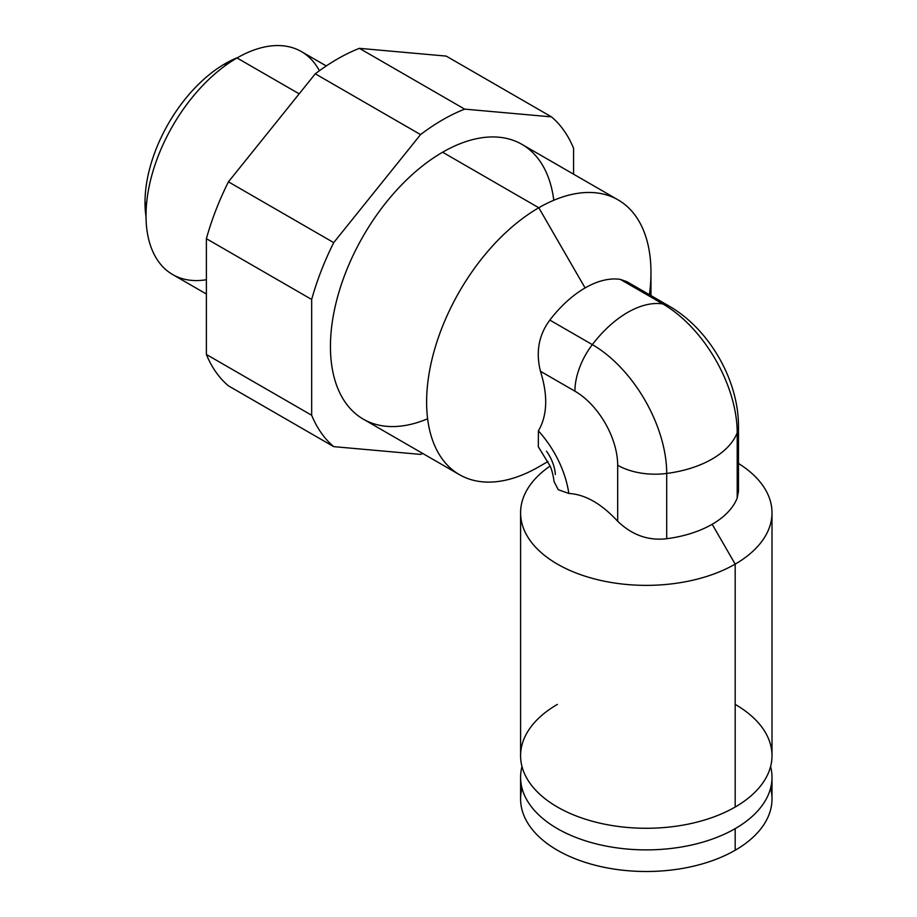 <?xml version="1.0" encoding="UTF-8"?>
<svg xmlns="http://www.w3.org/2000/svg" width="917" height="917" viewBox="0 0 917 917"><rect width="100%" height="100%" fill="white"/><g stroke="black" fill="none" stroke-linecap="round" stroke-linejoin="round"><path stroke-width="1.38" d="M770.601 788.116A125.709 72.569 180 0 1 735.182 850.242A125.709 72.569 180 0 1 589.654 863.711A125.709 72.569 180 0 1 521.991 788.116M771.999 777.318L771.999 798.925A125.709 72.569 180 0 1 735.182 850.242L735.182 828.636L735.182 850.242A125.709 72.569 180 0 1 598.193 865.98A125.709 72.569 180 0 1 520.592 798.925L520.592 777.318A125.709 72.569 0 0 0 598.193 844.362A125.709 72.569 0 0 0 735.182 828.636A125.709 72.569 0 0 0 771.999 777.318A125.709 72.569 0 0 0 770.601 766.509A125.709 72.569 180 0 1 735.182 828.636A125.709 72.569 180 0 1 589.654 842.104A125.709 72.569 180 0 1 521.991 766.509A125.709 72.569 0 0 0 520.592 777.318M735.182 704.394A125.709 72.569 180 0 1 735.182 807.029A125.709 72.569 180 0 1 557.41 807.029A125.709 72.569 180 0 1 557.41 704.394M771.999 512.798L771.999 755.711A125.709 72.569 180 0 1 735.182 807.029L735.182 564.115L735.182 807.029A125.709 72.569 180 0 1 598.193 822.755A125.709 72.569 180 0 1 520.592 755.711L520.592 512.798A125.709 72.569 0 0 0 598.193 579.842A125.709 72.569 0 0 0 735.182 564.115A125.709 72.569 0 0 0 771.999 512.798A125.709 72.569 0 0 0 738.483 463.463A125.709 72.569 180 0 1 735.182 564.115L712.177 524.272A93.167 53.794 0 0 0 737.199 498.011A93.167 53.794 180 0 1 712.177 524.272A93.167 53.794 180 0 1 666.705 538.715L666.705 473.447A93.167 53.794 0 0 0 737.199 432.744L737.199 498.011L737.199 432.744A52.934 30.559 0 0 0 738.483 426.05A52.934 30.559 180 0 1 737.199 432.744A105.18 60.728 -120 0 0 662.831 303.928A52.934 30.559 -60 0 1 669.272 306.163A52.934 30.559 120 0 0 662.831 303.928A105.18 60.728 60 0 1 737.199 432.744A93.167 53.794 180 0 1 666.705 473.447L666.705 538.715C648.376 540.892 632.042 535.081 617.68 521.269L617.68 465.24A52.934 30.559 0 0 0 666.705 473.447A105.18 60.728 -120 0 0 592.336 344.62A93.167 53.794 -60 0 1 662.831 303.928A93.167 53.794 120 0 0 592.336 344.62A105.18 60.728 60 0 1 666.705 473.447A52.934 30.559 180 0 1 617.68 465.24A60.465 34.903 -120 0 0 574.925 391.181L540.445 371.27C548.079 395.514 547.392 415.378 538.394 430.898A74.506 43.019 60 0 1 568.804 493.438C585.161 494.412 601.449 503.685 617.68 521.269C632.042 535.081 648.376 540.892 666.705 538.715A93.167 53.794 0 0 0 712.177 524.272L735.182 564.115A125.709 72.569 180 0 1 561.33 566.282A125.709 72.569 180 0 1 550.062 466.1A125.709 72.569 0 0 0 520.592 512.798M538.371 446.831L549.868 465.641C551.736 469.332 553.123 474.639 554.063 481.585L558.27 489.701L568.804 493.438L558.293 489.735L554.063 481.654M546.521 451.21A29.791 17.205 60 0 1 555.335 474.467M538.313 446.762L538.394 430.898A74.506 43.019 60 0 1 568.804 493.438C585.161 494.412 601.449 503.685 617.68 521.269L617.68 465.24A60.465 34.903 -120 0 0 574.925 391.181A52.934 30.559 -60 0 1 592.336 344.62A52.934 30.559 120 0 0 574.925 391.181L540.445 371.27C548.079 395.514 547.392 415.378 538.394 430.898L538.313 446.762M649.442 294.712A158.641 91.597 120 0 0 618.115 199.895A158.641 91.597 120 0 0 538.795 207.758A158.641 91.597 120 0 0 435.151 347.554A158.641 91.597 120 0 0 459.474 474.674A158.641 91.597 120 0 0 538.795 466.822L547.976 461.515L538.795 466.822A158.641 91.597 -60 0 1 426.623 402.047A158.641 91.597 -60 0 1 538.795 207.758L585.092 287.938A93.167 53.794 120 0 0 549.845 320.09C538.795 334.877 535.654 351.933 540.445 371.27C535.654 351.933 538.795 334.877 549.845 320.09L592.336 344.62L549.845 320.09A93.167 53.794 -60 0 1 585.092 287.938L538.795 207.758A158.641 91.597 -60 0 1 650.967 272.521L650.967 295.595M620.339 279.398A93.167 53.794 120 0 0 585.092 287.938A93.167 53.794 -60 0 1 620.339 279.398L662.831 303.928L620.339 279.398L626.804 281.645M319.391 70.747A128.724 74.323 120 0 0 237.033 57.966L225.158 64.82L237.033 57.966A128.724 74.323 120 0 0 146.009 215.621A128.724 74.323 120 0 0 206.382 279.731M206.382 294.013L172.671 274.55A128.724 74.323 -60 0 1 152.944 171.399A128.724 74.323 -60 0 1 237.033 57.966L299.171 93.832L237.033 57.966A128.724 74.323 -60 0 1 301.395 51.581L326.269 65.944M446.224 56.097L359.384 48.337A198.301 114.487 120 0 0 315.276 73.807L228.436 181.83A198.301 114.487 120 0 0 206.382 238.684L206.382 354.466A198.301 114.487 120 0 0 228.436 385.851L333.719 446.636L420.559 454.396A198.301 114.487 120 0 0 422.783 453.491A198.301 114.487 120 0 1 420.559 454.396L333.719 446.636L228.436 385.851A198.301 114.487 -60 0 1 206.382 354.466L311.665 415.252A198.301 114.487 120 0 0 333.719 446.636A198.301 114.487 120 0 1 311.665 415.252L206.382 354.466L206.382 238.684A198.301 114.487 -60 0 1 228.436 181.83L333.719 242.615A198.301 114.487 120 0 0 311.665 299.469L206.382 238.684L311.665 299.469L311.665 415.252L311.665 299.469A198.301 114.487 120 0 1 333.719 242.615L228.436 181.83L315.276 73.807A198.301 114.487 -60 0 1 359.384 48.337L464.678 109.123A198.301 114.487 120 0 0 420.559 134.593L315.276 73.807L420.559 134.593L333.719 242.615L420.559 134.593A198.301 114.487 120 0 1 464.678 109.123L359.384 48.337L446.224 56.097L551.507 116.883L446.224 56.097M573.572 148.267A198.301 114.487 120 0 0 551.507 116.883L464.678 109.123L551.507 116.883A198.301 114.487 120 0 1 573.572 148.267L573.572 174.184L573.572 148.267M427.62 418.782A158.641 91.597 -60 0 1 330.693 337.708A158.641 91.597 -60 0 1 442.613 152.222A158.641 91.597 -60 0 1 553.788 200.261M459.474 474.674L363.292 419.149A158.641 91.597 -60 0 1 338.981 292.019A158.641 91.597 -60 0 1 442.613 152.222L538.795 207.758L442.613 152.222A158.641 91.597 -60 0 1 521.933 144.37L618.115 199.895M738.483 491.283L737.199 498.011M146.009 216.561A113.353 65.439 -60 0 1 145.001 202.485L146.009 203.07L145.001 202.485A113.353 65.439 -60 0 1 237.847 57.496M538.795 466.822L547.976 461.515M237.033 57.966L225.146 64.82M146.009 215.621L146.009 203.07M738.483 490.87L738.483 426.05C738.517 379.936 709.219 329.192 669.272 306.163L627.171 281.851"/></g></svg>
